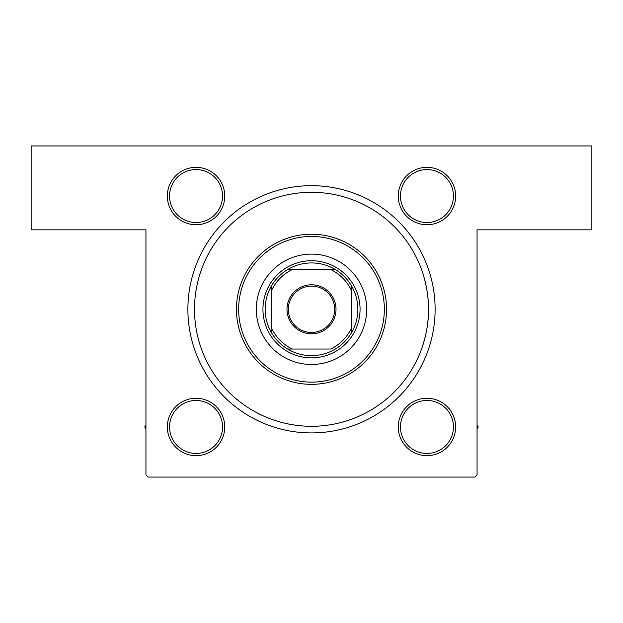 <?xml version="1.0" encoding="UTF-8"?>
<svg xmlns="http://www.w3.org/2000/svg" width="623" height="623" viewBox="0 0 623 623"><rect width="100%" height="100%" fill="white"/><g stroke="black" fill="none" stroke-linecap="round" stroke-linejoin="round"><path stroke-width="0.93" d="M196.05 167.353A28.697 28.697 0 0 1 224.747 196.05A28.697 28.697 0 0 1 196.05 224.747A28.697 28.697 0 0 1 167.353 196.05A28.697 28.697 0 0 1 196.05 167.353M196.05 222.536A26.493 26.493 0 0 0 222.536 196.05A26.493 26.493 0 0 0 196.05 169.557A26.493 26.493 0 0 0 169.557 196.05A26.493 26.493 0 0 0 196.05 222.536M426.95 167.353A28.697 28.697 0 0 1 455.647 196.05A28.697 28.697 0 0 1 426.95 224.747A28.697 28.697 0 0 1 398.253 196.05A28.697 28.697 0 0 1 426.95 167.353M426.95 222.536A26.493 26.493 0 0 0 453.443 196.05A26.493 26.493 0 0 0 426.95 169.557A26.493 26.493 0 0 0 400.464 196.05A26.493 26.493 0 0 0 426.95 222.536M426.95 398.253A28.697 28.697 0 0 1 455.647 426.95A28.697 28.697 0 0 1 426.95 455.647A28.697 28.697 0 0 1 398.253 426.95A28.697 28.697 0 0 1 426.95 398.253M426.95 453.443A26.493 26.493 0 0 0 453.443 426.95A26.493 26.493 0 0 0 426.95 400.464A26.493 26.493 0 0 0 400.464 426.95A26.493 26.493 0 0 0 426.95 453.443M196.05 398.253A28.697 28.697 0 0 1 224.747 426.95A28.697 28.697 0 0 1 196.05 455.647A28.697 28.697 0 0 1 167.353 426.95A28.697 28.697 0 0 1 196.05 398.253M196.05 453.443A26.493 26.493 0 0 0 222.536 426.95A26.493 26.493 0 0 0 196.05 400.464A26.493 26.493 0 0 0 169.557 426.95A26.493 26.493 0 0 0 196.05 453.443M311.5 185.677A123.619 123.619 0 0 1 435.119 309.296A123.619 123.619 0 0 1 311.5 432.915A123.619 123.619 0 0 1 187.881 309.296A123.619 123.619 0 0 1 311.5 185.677M419.886 265.25C420.081 265.523 429.294 287.071 428.476 311.586C428.336 336.155 418.243 357.376 417.986 357.75M189.205 291.237L189.127 291.805M31.15 145.938L591.85 145.938L591.85 229.825L477.062 229.825L477.062 474.851L474.851 477.062L148.149 477.062L145.938 474.851L145.938 229.825L31.15 229.825L31.15 145.938M319.311 185.919L316.079 185.755M316.032 185.755L314.895 185.724M327.573 186.721L327.145 186.666M303.689 432.666L306.921 432.829M306.968 432.829L308.105 432.868M295.427 431.864L295.855 431.918M188.13 301.477L187.967 304.717M188.933 293.215L188.878 293.651M256.31 309.296A55.19 55.19 0 0 0 311.5 364.478A55.19 55.19 0 0 0 366.69 309.296A55.19 55.19 0 0 0 311.5 254.106A55.19 55.19 0 0 0 256.31 309.296M384.344 309.296A72.844 72.844 0 0 0 311.5 236.444A72.844 72.844 0 0 0 238.656 309.296A72.844 72.844 0 0 0 311.5 382.14A72.844 72.844 0 0 0 384.344 309.296M236.444 309.296A75.056 75.056 0 0 1 311.5 234.24A75.056 75.056 0 0 1 386.556 309.296A75.056 75.056 0 0 1 311.5 384.344A75.056 75.056 0 0 1 236.444 309.296M428.499 309.296A116.999 116.999 0 0 0 311.5 192.297A116.999 116.999 0 0 0 194.501 309.296A116.999 116.999 0 0 0 311.5 426.288A116.999 116.999 0 0 0 428.499 309.296M145.938 424.886L144.746 426.95L145.938 429.013M477.062 429.013L478.254 426.95L477.062 424.886M335.999 309.296A24.499 24.499 0 0 1 311.5 333.796A24.499 24.499 0 0 1 287.001 309.296A24.499 24.499 0 0 1 311.5 284.789A24.499 24.499 0 0 1 335.999 309.296M288.324 309.296A23.176 23.176 0 0 0 311.5 332.472A23.176 23.176 0 0 0 334.676 309.296A23.176 23.176 0 0 0 311.5 286.113A23.176 23.176 0 0 0 288.324 309.296M357.859 309.296A46.359 46.359 0 0 0 351.232 285.412L351.232 290.045L351.232 285.412A46.359 46.359 0 0 0 287.624 269.557L292.257 269.557L287.624 269.557A46.359 46.359 0 0 0 271.768 333.173L271.768 328.539L271.768 333.173A46.359 46.359 0 0 0 287.624 349.028L330.743 349.028A44.147 44.147 0 0 0 351.232 328.539L351.232 290.045A44.147 44.147 0 0 0 330.743 269.557L292.257 269.557A44.147 44.147 0 0 0 271.768 290.045L271.768 328.539A44.147 44.147 0 0 0 292.257 349.028L287.624 349.028A46.359 46.359 0 0 0 351.232 333.173L351.232 328.539L351.232 333.173A46.359 46.359 0 0 0 357.859 309.296M262.937 309.296A48.563 48.563 0 0 1 311.5 260.726A48.563 48.563 0 0 1 360.063 309.296A48.563 48.563 0 0 1 311.5 357.859A48.563 48.563 0 0 1 262.937 309.296M271.768 285.412L271.768 290.045L271.768 285.412M335.376 269.557L330.743 269.557L335.376 269.557"/></g></svg>
